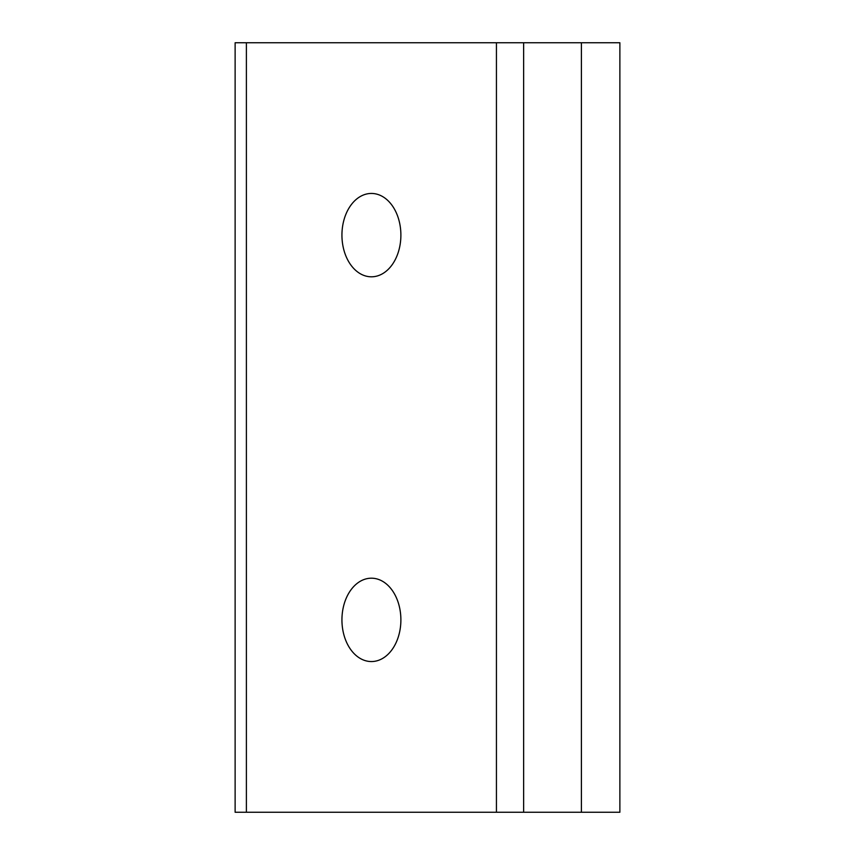 <?xml version="1.0" encoding="UTF-8"?>
<svg xmlns="http://www.w3.org/2000/svg" width="855" height="855" viewBox="0 0 855 855"><rect width="100%" height="100%" fill="white"/><g stroke="black" fill="none" stroke-linecap="round" stroke-linejoin="round"><path stroke-width="1.28" d="M235.125 812.25L619.875 812.25L619.875 42.75L235.125 42.75L235.125 812.25L235.125 42.75M341.936 619.875A41.681 29.476 -90 0 0 371.412 661.556A41.681 29.476 -90 0 0 400.888 619.875A41.681 29.476 -90 0 0 371.412 578.194A41.681 29.476 -90 0 0 341.936 619.875M341.936 235.125A41.681 29.476 -90 0 0 371.412 276.806A41.681 29.476 -90 0 0 400.888 235.125A41.681 29.476 -90 0 0 371.412 193.444A41.681 29.476 -90 0 0 341.936 235.125M581.4 812.25L581.4 42.75M523.645 812.25L523.645 42.75M496.434 812.25L496.434 42.75M246.39 812.25L246.39 42.75"/></g></svg>
